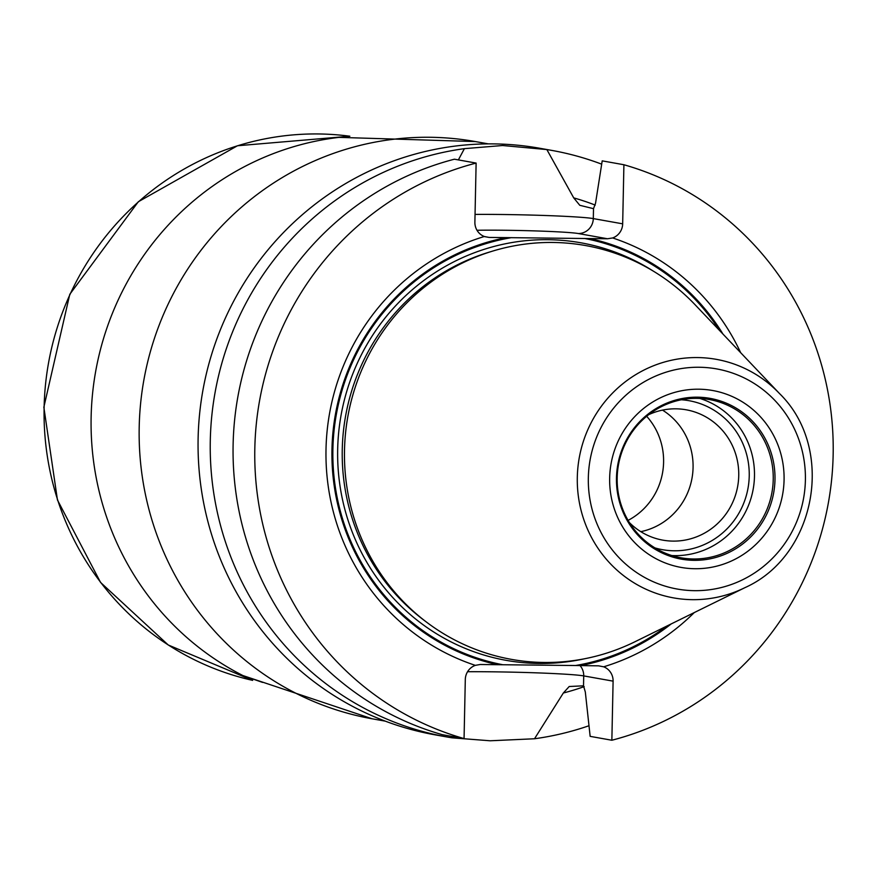 <?xml version="1.0" encoding="UTF-8"?>
<svg xmlns="http://www.w3.org/2000/svg" width="877" height="877" viewBox="0 0 877 877"><rect width="100%" height="100%" fill="white"/><g stroke="black" fill="none" stroke-linecap="round" stroke-linejoin="round"><path stroke-width="1.32" d="M588.993 725.739A297.928 288.95 -79.9 0 1 534.51 738.763L490.122 740.78L452.061 737.831A297.928 288.95 -79.9 0 1 447.073 736.987A297.928 288.95 -79.9 0 1 210.359 437.831A297.928 288.95 -79.9 0 1 464.404 148.651L502.587 145.516L546.853 149.572A297.928 288.95 -79.9 0 1 551.852 150.416A297.928 288.95 -79.9 0 1 601.688 164.163M447.073 736.987L434.893 734.805A297.928 288.95 -79.9 0 1 199.55 414.404A297.928 288.95 -79.9 0 1 493.521 143.894A297.928 288.95 -79.9 0 1 539.673 148.246L551.852 150.416M476.123 163.078A297.928 288.95 100.1 0 0 254.823 448.388A297.928 288.95 100.1 0 0 464.065 738.577L442.359 734.696A297.928 288.95 100.1 0 1 233.118 444.518A297.928 288.95 100.1 0 1 454.418 159.197L476.123 163.078L474.885 222.166A15.128 14.679 -79.9 0 0 484.323 236.505A224.578 217.814 100.1 0 0 326.014 449.199A224.578 217.814 100.1 0 0 475.334 665.358L480.157 664.503L575.531 665.522L598.574 665.84L603.661 666.805A15.128 14.679 -79.9 0 1 613.1 681.144L583.72 675.904A76.135 2.971 1.2 0 0 467.562 671.716M584.192 686.625A256.248 248.531 -79.9 0 1 563.341 693.005L569.217 686.505L583.512 685.825L585.321 692.03L590.155 736.362L611.861 740.243A297.928 288.95 100.1 0 0 833.15 454.922A297.928 288.95 100.1 0 0 623.909 164.744L602.203 160.864L595.56 203.146L593.51 208.671L579.785 205.295L573.711 197.873A256.248 248.531 -79.9 0 1 595.242 205.097M464.065 738.577L465.303 679.478A15.128 14.679 -79.9 0 1 475.334 665.358M611.861 740.243L613.1 681.144M603.661 666.805A224.578 217.814 100.1 0 0 694.266 612.574M740.681 352.707A224.578 217.814 100.1 0 0 612.639 237.952L607.52 238.763L489.103 237.426L484.323 236.505M623.909 164.744L622.67 223.832A15.128 14.679 -79.9 0 1 612.639 237.952M563.341 693.005L534.51 738.763M452.061 737.831L451.151 736.263M458.375 159.899L464.404 148.651M546.853 149.572L573.711 197.873M544.124 662.464A210.206 203.87 -79.9 0 1 344.508 450.164A210.206 203.87 -79.9 0 1 552.927 242.469A210.206 203.87 -79.9 0 1 695.143 304.801L779.445 393.488A121.179 117.529 100.1 0 0 697.456 357.564A121.179 117.529 -79.9 0 0 577.307 477.285A121.179 117.529 -79.9 0 0 692.391 599.671A121.179 117.529 100.1 0 0 744.748 587.743L634.948 641.756A210.206 203.87 -79.9 0 1 544.124 662.464M693.521 558.978A80.388 77.965 -79.9 0 1 681.067 557.805A80.388 77.965 -79.9 0 1 617.561 471.344A80.388 77.965 -79.9 0 1 696.886 398.355A80.388 77.965 100.1 0 1 709.34 399.528A80.388 77.965 100.1 0 1 772.845 485.99A80.388 77.965 100.1 0 1 693.521 558.978M671.793 555.536A80.388 77.965 -79.9 0 0 674.764 555.634A80.388 77.965 100.1 0 0 753.464 487.513A80.388 77.965 100.1 0 0 699.857 398.443M648.739 414.646A66.203 64.207 -79.9 0 1 675.871 408.825A66.203 64.207 100.1 0 1 686.132 409.789A66.203 64.207 100.1 0 1 738.423 480.991A66.203 64.207 100.1 0 1 673.097 541.109A66.203 64.207 -79.9 0 1 662.848 540.144A66.203 64.207 -79.9 0 1 629.445 522.637M628.085 520.379A66.203 64.207 100.1 0 0 646.678 416.29M662.508 410.118A66.203 64.207 -79.9 0 1 693.071 467.54A66.203 64.207 -79.9 0 1 640.802 531.659M654.944 547.906A75.663 73.383 100.1 0 0 662.486 549.682A75.663 73.383 100.1 0 0 674.216 550.789A75.663 73.383 100.1 0 0 749.232 476.025A75.663 73.383 100.1 0 0 689.103 400.712A75.663 73.383 100.1 0 0 681.396 399.769M488.357 143.883L475.323 141.559A293.192 284.356 -79.9 0 0 139.202 426.967A293.192 284.356 100.1 0 0 372.221 718.811L385.244 721.135M372.221 718.811L242.874 675.542A284.915 276.332 100.1 0 1 91.131 417.046A284.915 276.332 -79.9 0 1 338.971 137.371M44.124 407.301A276.639 268.307 100.1 0 0 252.653 680.377L168.241 644.99L100.57 582.449L57.454 500L43.85 407.202L69.787 294.31L138.314 201.754L237.47 145.757L349.846 136.22A276.639 268.307 -79.9 0 0 44.124 407.301M583.512 685.825L583.72 675.904A15.128 14.679 -79.9 0 0 580.026 665.577M580.695 665.588A218 211.434 100.1 0 0 671.19 623.931M722.966 334.071A218 211.434 100.1 0 0 589.64 238.511M506.435 237.568A218 211.434 100.1 0 0 331.966 449.188A218 211.434 100.1 0 0 497.489 664.645M511.543 237.623A217.025 210.491 100.1 0 0 332.887 449.199A217.025 210.491 100.1 0 0 502.598 664.7M575.531 665.522A217.025 210.491 100.1 0 0 666.717 626.123M719.535 330.465A217.025 210.491 100.1 0 0 584.477 238.445M484.619 236.626L489.103 237.426M607.52 238.763L578.294 233.534A61.006 2.379 1.2 0 0 476.989 230.267M622.67 223.832L593.301 218.592A76.135 2.971 1.2 0 0 475.038 214.416M578.294 233.534A15.128 14.679 -79.9 0 0 593.301 218.592L593.51 208.671M653.595 271.3A212.091 205.7 100.1 0 0 547.972 239.695A212.091 205.7 -79.9 0 0 337.678 449.254A212.091 205.7 -79.9 0 0 539.092 663.461A212.091 205.7 100.1 0 0 584.389 658.802M425.104 621.048A208.309 202.039 -79.9 0 1 345.56 416.213A208.309 202.039 -79.9 0 1 491.098 251.578M345.439 434.093A208.309 202.039 -79.9 0 1 351.633 399.397M694.518 590.67A111.817 108.452 -79.9 0 1 588.335 477.735A111.817 108.452 -79.9 0 1 699.199 367.255A111.817 108.452 100.1 0 1 805.393 480.19A111.817 108.452 100.1 0 1 694.518 590.67M694.979 568.724A89.849 87.141 100.1 0 0 784.071 479.949A89.849 87.141 100.1 0 0 698.739 389.202A89.849 87.141 100.1 0 0 609.658 477.976A89.849 87.141 100.1 0 0 694.979 568.724M694.025 560.337A81.66 79.204 100.1 0 0 774.983 479.653A81.66 79.204 100.1 0 0 697.434 397.182A81.66 79.204 -79.9 0 0 616.476 477.866A81.66 79.204 -79.9 0 0 694.025 560.337M475.323 141.559L339.004 137.371M242.874 675.542L262.574 682.405M744.748 587.743C816.542 555.788 835.748 448.322 779.445 393.488"/></g></svg>
